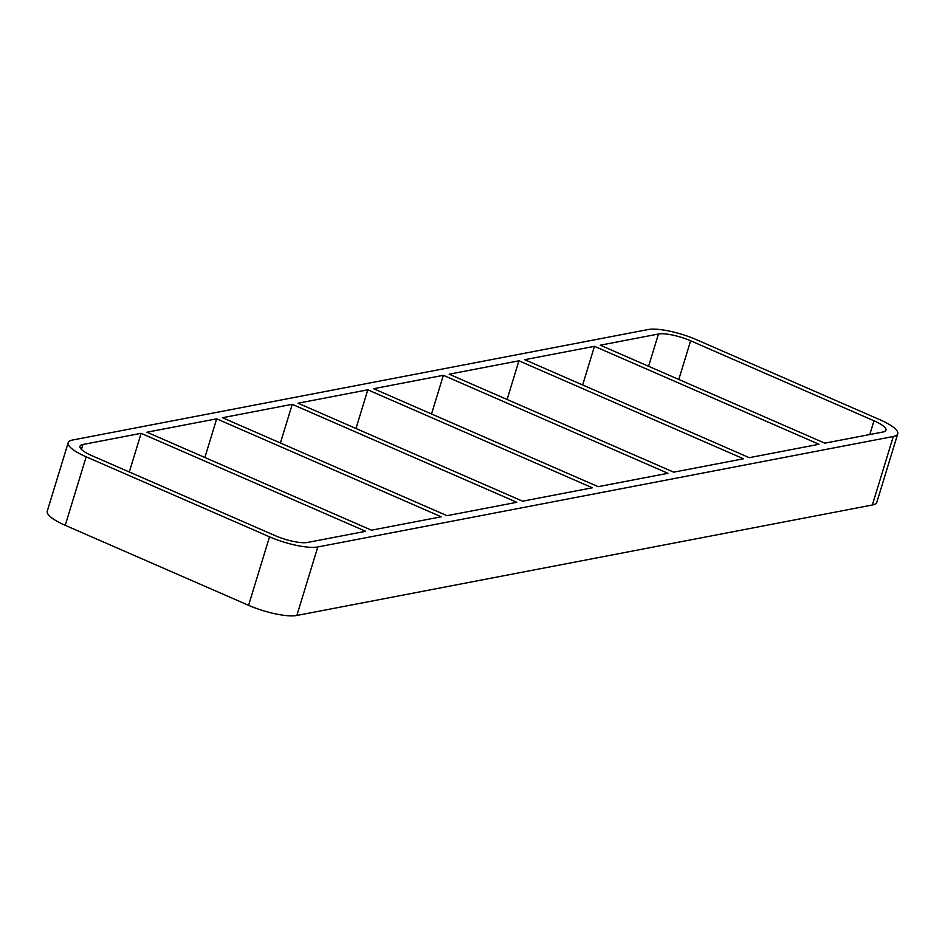 <?xml version="1.0" encoding="UTF-8"?>
<svg xmlns="http://www.w3.org/2000/svg" width="945" height="945" viewBox="0 0 945 945"><rect width="100%" height="100%" fill="white"/><g stroke="black" fill="none" stroke-linecap="round" stroke-linejoin="round"><path stroke-width="1.42" d="M594.476 346.307L524.711 359.691L749.255 457.675L819.02 444.28L594.476 346.307L582.652 384.981M678.805 379.465L690.63 340.791A24.641 6.083 17 0 0 658.452 334.022L600.264 345.197L824.82 443.17L883.008 431.995A24.641 6.083 17 0 0 885.973 430.211A24.641 6.083 17 0 0 873.983 420.785L869.778 434.535M518.923 360.801L449.147 374.196L673.702 472.169L743.467 458.786L518.923 360.801L507.099 399.475M443.359 375.307L373.594 388.702L598.138 486.675L667.914 473.291L443.359 375.307L431.534 413.981M367.806 389.812L298.029 403.208L522.585 501.181L592.35 487.785L367.806 389.812L355.981 428.487M292.241 404.318L222.477 417.714L447.032 515.686L516.797 502.291L292.241 404.318L280.417 442.992M216.688 418.824L146.924 432.208L371.468 530.192L441.232 516.797L216.688 418.824L204.864 457.498M81.435 449.418L82.947 444.493A24.641 6.083 17 0 0 79.982 446.276A24.641 6.083 17 0 0 91.96 455.703L275.314 535.709A24.641 6.083 17 0 0 307.491 542.465L365.68 531.303L141.136 433.318L129.311 471.992M82.947 444.493L141.136 433.318M872.353 504.996A36.961 9.119 17 0 0 876.806 502.327L897.75 433.814A36.961 9.119 -163 0 1 893.308 436.495L872.353 504.996L296.848 615.467L317.792 546.966A36.961 9.119 -163 0 1 269.526 536.819L248.582 605.32A36.961 9.119 17 0 0 296.848 615.467M248.582 605.32L65.229 525.326L86.172 456.813A36.961 9.119 -163 0 1 68.194 442.673A36.961 9.119 -163 0 1 72.647 440.004L648.152 329.533A36.961 9.119 -163 0 1 696.418 339.68L879.771 419.674A36.961 9.119 -163 0 1 897.75 433.814M86.172 456.813L269.526 536.819M317.792 546.966L893.308 436.495M690.63 340.791L873.983 420.785M68.194 442.673L47.25 511.186A36.961 9.119 17 0 0 65.229 525.326M658.452 334.022L648.589 366.282"/></g></svg>
